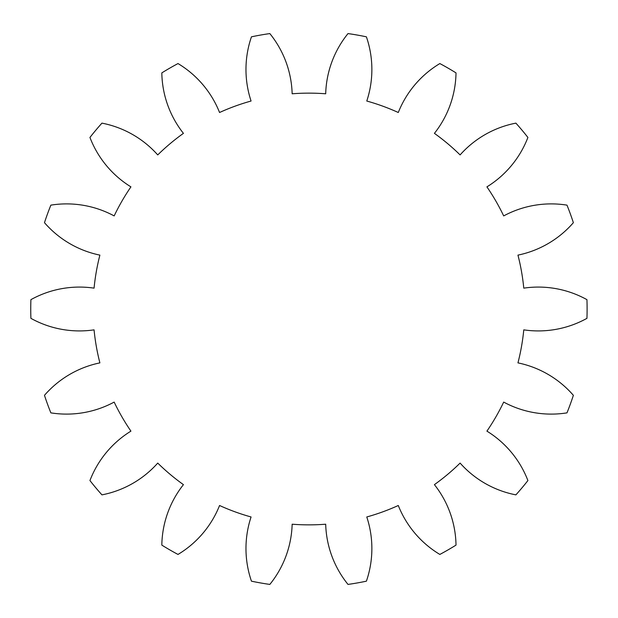 <?xml version="1.0" encoding="UTF-8"?>
<svg xmlns="http://www.w3.org/2000/svg" width="618" height="618" viewBox="0 0 618 618"><rect width="100%" height="100%" fill="white"/><g stroke="black" fill="none" stroke-linecap="round" stroke-linejoin="round"><path stroke-width="0.93" d="M366.397 36.825A100.147 100.147 0 0 1 366.775 101.028A215.867 215.867 0 0 1 398.286 112.499A100.147 100.147 0 0 1 439.846 63.561A278.177 278.177 0 0 1 456.014 72.893A100.147 100.147 0 0 1 434.415 133.357A215.867 215.867 0 0 1 460.101 154.917A100.147 100.147 0 0 1 515.899 123.136A278.177 278.177 0 0 1 527.903 137.443A100.147 100.147 0 0 1 486.914 186.868A215.867 215.867 0 0 1 503.685 215.914A100.147 100.147 0 0 1 566.984 205.137A278.177 278.177 0 0 1 573.373 222.681A100.147 100.147 0 0 1 517.954 255.118A215.867 215.867 0 0 1 523.778 288.142A100.147 100.147 0 0 1 586.945 299.66A278.177 278.177 0 0 1 586.945 318.34A100.147 100.147 0 0 1 523.778 329.857A215.867 215.867 0 0 1 517.954 362.882A100.147 100.147 0 0 1 573.373 395.319A278.177 278.177 0 0 1 566.984 412.863A100.147 100.147 0 0 1 503.685 402.086A215.867 215.867 0 0 1 486.914 431.132A100.147 100.147 0 0 1 527.903 480.557A278.177 278.177 0 0 1 515.899 494.863A100.147 100.147 0 0 1 460.101 463.083A215.867 215.867 0 0 1 434.415 484.643A100.147 100.147 0 0 1 456.014 545.107A278.177 278.177 0 0 1 439.846 554.439A100.147 100.147 0 0 1 398.286 505.501A215.867 215.867 0 0 1 366.775 516.972A100.147 100.147 0 0 1 366.397 581.175A278.177 278.177 0 0 1 348.004 584.419A100.147 100.147 0 0 1 325.694 524.211A215.867 215.867 0 0 1 292.152 524.211A100.147 100.147 0 0 1 269.834 584.419A278.177 278.177 0 0 1 251.449 581.175A100.147 100.147 0 0 1 251.07 516.972A215.867 215.867 0 0 1 219.56 505.501A100.147 100.147 0 0 1 177.999 554.439A278.177 278.177 0 0 1 161.823 545.107A100.147 100.147 0 0 1 183.43 484.643A215.867 215.867 0 0 1 157.737 463.083A100.147 100.147 0 0 1 101.947 494.863A278.177 278.177 0 0 1 89.942 480.557A100.147 100.147 0 0 1 130.923 431.132A215.867 215.867 0 0 1 114.16 402.086A100.147 100.147 0 0 1 50.861 412.863A278.177 278.177 0 0 1 44.473 395.319A100.147 100.147 0 0 1 99.892 362.882A215.867 215.867 0 0 1 94.067 329.857A100.147 100.147 0 0 1 30.9 318.34A278.177 278.177 0 0 1 30.9 299.66A100.147 100.147 0 0 1 94.067 288.142A215.867 215.867 0 0 1 99.892 255.118A100.147 100.147 0 0 1 44.473 222.681A278.177 278.177 0 0 1 50.861 205.137A100.147 100.147 0 0 1 114.16 215.914A215.867 215.867 0 0 1 130.923 186.868A100.147 100.147 0 0 1 89.942 137.443A278.177 278.177 0 0 1 101.947 123.136A100.147 100.147 0 0 1 157.737 154.917A215.867 215.867 0 0 1 183.43 133.357A100.147 100.147 0 0 1 161.823 72.893A278.177 278.177 0 0 1 177.999 63.561A100.147 100.147 0 0 1 219.56 112.499A215.867 215.867 0 0 1 251.07 101.028A100.147 100.147 0 0 1 251.449 36.825A278.177 278.177 0 0 1 269.834 33.581A100.147 100.147 0 0 1 292.152 93.789A215.867 215.867 0 0 1 325.694 93.789A100.147 100.147 0 0 1 348.004 33.581A278.177 278.177 0 0 1 366.397 36.825"/></g></svg>

